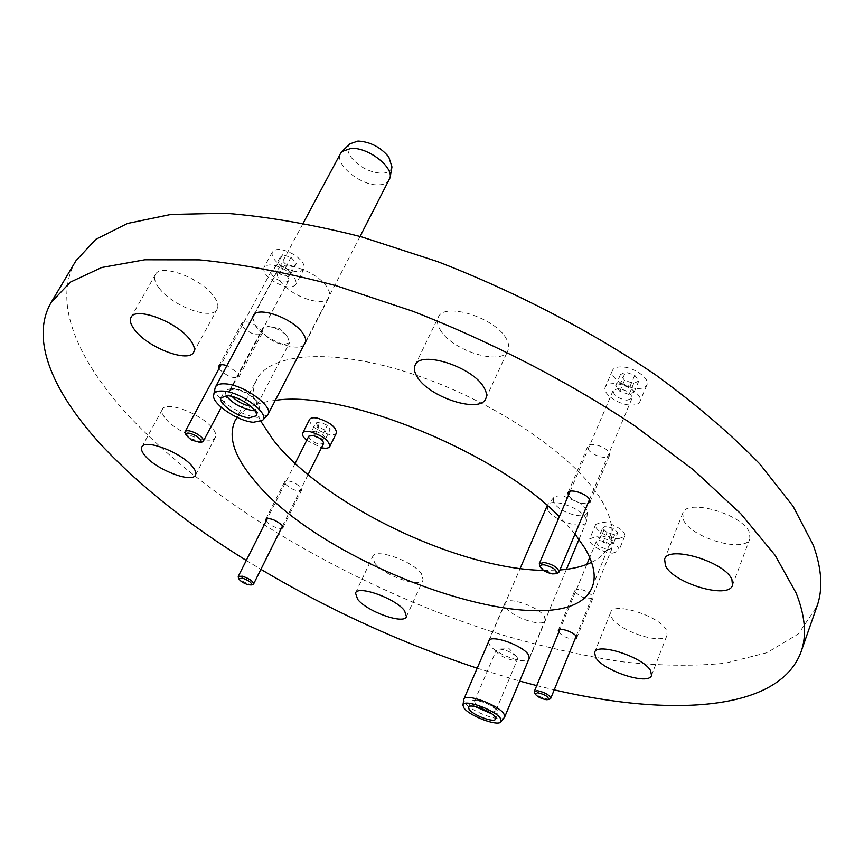 <?xml version="1.0" encoding="UTF-8"?>
<svg xmlns="http://www.w3.org/2000/svg" width="864" height="864" viewBox="0 0 864 864"><rect width="100%" height="100%" fill="white"/><g stroke="black" fill="none" stroke-linecap="round" stroke-linejoin="round"><path stroke-width="0.65" stroke-dasharray="4.32 3.24" d="M165.899 418.997C177.314 433.112 212.036 446.018 215.406 437.303C216.529 435.035 215.492 431.946 212.306 428.036C201.398 413.856 165.672 400.464 162.464 409.255C161.287 411.653 162.432 414.904 165.899 418.997M159.268 288.263C172.508 306.288 212.231 320.782 217.156 309.236C218.819 305.975 217.685 301.644 213.754 296.266C201.215 278.111 160.164 262.926 155.423 274.547C153.63 278.035 154.915 282.604 159.268 288.263M440.024 329.497C451.278 350.59 502.178 366.487 507.967 350.417C509.36 347.306 508.885 343.591 506.563 339.271C496.346 317.941 443.686 301.342 438.242 317.444C436.698 320.814 437.292 324.842 440.024 329.497M683.424 519.804C690.66 537.926 745.783 553.813 749.909 538.628L749.466 532.667C743.224 514.318 686.394 497.977 682.765 513.173L683.424 519.804M611.647 617.522C618.754 631.379 664.286 645.818 667.127 634.921L666.392 630.126C659.966 616.162 613.202 601.355 610.718 612.306L611.647 617.522M374.684 562.972C383.67 575.521 420.498 588.438 423.166 579.852L421.448 573.739C412.96 561.136 375.16 547.841 372.719 556.492L374.684 562.972M285.52 484.272C292.043 489.856 297.41 491.789 301.633 490.061L300.834 487.48C294.322 481.874 288.943 479.93 284.699 481.648L285.52 484.272M266.101 521.068L266.652 521.802C271.08 525.928 275.929 528.174 281.21 528.541M575.251 592.121C581.947 598.072 587.898 599.972 593.082 597.845L592.758 596.063C586.062 590.09 580.111 588.168 574.895 590.285L575.251 592.121M558.76 632.329C563.274 636.725 568.674 638.993 574.96 639.122M588.136 449.075C590.954 455.242 608.051 460.372 609.52 455.458L609.217 452.822C606.506 446.634 589.226 441.439 587.801 446.364L588.136 449.075M568.404 495.407C573.566 501.206 580.025 503.939 587.801 503.593M242.989 326.948C250.528 334.012 256.835 336.258 261.922 333.677L260.95 329.756C253.422 322.661 247.104 320.393 241.974 322.963L242.989 326.948M219.078 368.388L219.996 369.792C227.718 376.758 234.079 379.069 239.09 376.704L238.01 372.913L226.886 365.645M505.937 607.424C512.017 617.317 543.316 627.804 545.335 620.525L544.428 616.464C538.682 606.528 506.747 595.825 504.911 603.137L505.937 607.424M488.441 642.082L489.748 645.084C495.58 653.951 524.07 664.535 528.725 659.513M279.979 280.692C289.85 296.201 324.605 308.124 328.957 297.367C330.286 294.667 329.616 291.276 326.97 287.172C317.617 271.555 281.934 259.178 277.722 269.978C276.318 272.83 277.063 276.394 279.979 280.692M252.612 317.617L255.733 326.128C265.27 340.081 296.881 352.393 303.998 344.844M543.542 570.38L559.915 569.981M591.602 562.324C600.448 557.982 606.485 551.999 609.725 544.352C614.174 533.531 612.198 520.182 603.763 504.284C581.213 461.43 502.135 405.151 419.872 376.488C337.565 347.598 270.389 351.594 256.63 379.696C250.895 391.37 252.342 405.302 260.971 421.492M75.924 260.777C52.531 300.65 76.064 356.94 124.189 410.875C208.969 504.176 357.318 589.496 500.774 634.489C541.793 646.477 581.71 655.517 620.557 661.608C658.357 665.82 693.252 666.36 725.231 663.217L766.984 652.698L798.455 633.852L816.977 606.334M246.283 560.444L260.885 569.344M477.187 668.218L519.696 681.091M536.728 685.606L554.224 689.861M575.035 533.984L559.332 516.704M275.27 400.378C256.522 402.635 243.81 408.316 237.157 417.409M391.964 166.925C391.003 170.953 387.569 173.07 381.661 173.254C369.76 172.465 359.662 167.27 351.389 157.669C347.285 151.924 346.756 147.323 349.79 143.878M389.362 179.831C387.547 183.082 383.875 184.756 378.346 184.864C360.299 185.728 333.882 163.836 340.643 153.263M267.268 415.411L257.504 417.377C240.419 416.178 212.49 397.051 215.093 388.098M226.076 395.647L225.007 390.42L231.725 388.433C241.974 390.15 250.646 394.718 257.731 402.138L259.772 408.629L254.869 410.713M231.973 396.457L229.619 390.431L234.965 388.843C243.076 390.204 249.923 393.822 255.539 399.686L257.159 404.86L250.873 406.35M268.013 326.495L269.222 326.614C276.253 327.92 282.29 331.117 287.312 336.204L289.591 342.673L284.051 344.552C274.514 344.272 259.481 332.986 262.591 328.363L268.013 326.495M553.273 501.952L553.424 497.891C555.174 495.958 558.792 495.45 564.257 496.379L580.975 503.453L587.002 509.922L587.434 512.298C586.462 515.732 582.023 516.618 574.096 514.955C563.749 512.006 556.805 507.676 553.273 501.952M547.549 509.371L547.7 504.781C552.031 497.686 582.466 508.583 585.965 518.551L586.213 522.115C583.718 530.539 551.664 519.912 547.549 509.371M504.425 717.433C501.358 723.028 469.606 710.953 464.562 702.335L463.698 699.678M474.8 706.428L471.582 703.318L471.107 701.287L473.504 700.175C482.544 700.985 490.482 704.441 497.297 710.543L498.15 713.081L491.918 713.891M495.655 708.75L496.001 710.294C495.158 713.729 477.641 707.281 474.941 702.572L474.574 700.963L476.485 700.067C483.646 700.715 489.92 703.447 495.32 708.275L495.655 708.75M517.234 657.569L517.514 659.221C516.553 662.926 499.198 656.705 496.66 651.769L496.346 650.063L498.755 648.994C505.559 649.544 511.52 652.126 516.618 656.716L517.234 657.569M201.938 442.012L191.614 438.988L185.198 433.21M293.62 254.405C283.144 248.778 276.059 247.946 272.376 251.932C270.994 256.327 274.45 261.252 282.733 266.706C293.155 272.311 300.218 273.11 303.923 269.114C305.305 264.794 301.871 259.891 293.62 254.405M285.336 269.924C274.817 264.287 267.721 263.412 264.06 267.322C262.721 271.652 266.22 276.545 274.558 281.988C285.034 287.615 292.097 288.457 295.78 284.537C297.119 280.282 293.641 275.411 285.336 269.924M282.852 272.711C277.117 269.633 273.251 269.158 271.253 271.296C270.529 273.65 272.43 276.307 276.977 279.288C282.69 282.355 286.556 282.82 288.554 280.681C289.289 278.348 287.388 275.692 282.852 272.711M293.63 266.425L285.282 263.822L279.763 258.001L282.582 254.75L290.995 257.375L296.514 263.228L293.63 266.425L288.187 276.664L279.828 274.039L285.282 263.822M279.828 274.039L274.266 268.24L277.074 265.032L285.498 267.667L291.049 273.499L288.187 276.664M291.049 273.499L296.514 263.228M285.498 267.667L290.995 257.375M277.074 265.032L282.582 254.75M274.266 268.24L279.763 258.001M557.496 573.188L553.975 573.275C547.279 571.925 542.484 569.354 539.579 565.553M637.384 388.508C642.47 388.67 645.635 387.45 646.898 384.847C650.236 378.648 633.992 367.038 621.68 366.919C616.723 366.811 613.624 368.021 612.392 370.548C609.077 376.812 625.104 388.271 637.384 388.508M630.439 405.065C635.526 405.259 638.69 404.082 639.943 401.522C643.237 395.42 626.886 383.821 614.563 383.616C609.595 383.476 606.496 384.642 605.286 387.126C602.014 393.293 618.138 404.73 630.439 405.065M626.875 400.237L632.027 398.315C631.681 393.455 627.07 390.193 618.214 388.541L613.127 390.463C613.451 395.312 618.041 398.574 626.875 400.237M620.384 374.652L625.46 372.103L634.716 375.257L638.82 380.938L633.701 383.432L624.521 380.3L620.384 374.652L615.686 385.7L620.741 383.195L625.46 372.103M620.741 383.195L630.018 386.37L634.154 392.029L629.046 394.481L619.844 391.316L615.686 385.7M619.844 391.316L624.521 380.3M629.046 394.481L633.701 383.432M634.154 392.029L638.82 380.938M630.018 386.37L634.716 375.257M549.925 698.998L547.646 699.095C541.555 697.896 537.16 695.682 534.46 692.442M618.764 538.682L624.661 536.393C627.253 531.749 611.215 521.932 601.409 522.212L595.674 524.48C593.104 529.157 608.915 538.855 618.764 538.682M612.868 553.133L618.754 550.919C621.313 546.361 605.2 536.544 595.393 536.738L589.669 538.942C587.131 543.521 603.018 553.219 612.868 553.133M608.926 549.439L612.112 548.23C611.248 544.363 607.003 541.782 599.389 540.497L596.246 541.696C597.1 545.551 601.322 548.132 608.926 549.439M602.478 528.271L605.567 526.154L613.246 528.368L617.803 532.71L614.671 534.805L607.036 532.58L602.478 528.271L598.504 537.894L601.571 535.81L605.567 526.154M601.571 535.81L609.271 538.056L613.85 542.376L610.729 544.439L603.083 542.192L598.504 537.894M603.083 542.192L607.036 532.58M610.729 544.439L614.671 534.805M613.85 542.376L617.803 532.71M609.271 538.056L613.246 528.368M252.828 584.485L249.318 584.161C243.853 582.368 240.181 580.1 238.302 577.346M309.56 419.483C309.895 425.39 316.192 430.315 328.439 434.257C332.77 435.11 335.448 434.678 336.485 432.95M308.837 436.158C309.042 439.333 312.509 442.012 319.216 444.193L323.579 443.524M306.72 440.359L321.484 447.725M315.857 422.95L320.123 422.032L327.294 425.358L330.156 429.581L325.868 430.477L318.74 427.172L315.857 422.95L311.31 431.989L315.565 431.104L320.123 422.032M315.565 431.104L322.758 434.441L325.642 438.642L321.365 439.495L314.215 436.18L311.31 431.989M314.215 436.18L318.74 427.172M321.365 439.495L325.868 430.477M325.642 438.642L330.156 429.581M322.758 434.441L327.294 425.358M195.448 475.092L215.406 437.303M193.687 352.145L217.156 309.236M485.806 398.596L507.967 350.417M732.478 585.317L749.909 538.628M651.499 675.443L667.127 634.921M406.436 616.658L423.166 579.852M282.874 527.742L301.633 490.061M576.634 638.118L593.082 597.845M589.972 502.038L609.52 455.458M239.09 376.704L261.922 333.677M529.405 658.606L545.335 620.525M305.186 343.321L328.957 297.367M592.11 587.315L609.725 544.352M235.03 420.811L256.63 379.696M253.195 315.76L277.722 269.978M488.624 640.969L504.911 603.137M218.873 365.926L241.974 322.963M568.004 492.772L587.801 446.364M558.284 630.428L574.895 590.285M265.756 519.264L284.699 481.648M355.514 593.06L372.719 556.492M594.594 652.396L610.718 612.306M664.632 559.235L682.765 513.173M415.13 365.213L438.242 317.444M131.047 317.336L155.423 274.547M141.858 446.936L162.464 409.255M254.426 314.237L303.253 223.085M255.992 415.897L259.772 408.629M255.539 399.686L257.731 402.138M257.159 404.86L289.591 342.673M287.312 336.204L279.785 328.525L269.222 326.614M229.619 390.431L262.591 328.363M234.824 388.832L231.541 388.411M221.141 397.667L225.007 390.42M305.748 341.464L360.072 236.455M553.424 497.891L547.7 504.781M489.305 640.073L520.106 568.544M495.655 719.021L498.15 713.081M496.001 710.294L517.514 659.221M580.975 503.453L564.257 496.379M516.618 656.716L509.382 648.842L498.755 648.994M474.574 700.963L496.346 650.063M476.485 700.067L473.504 700.175M495.32 708.275L497.297 710.543M468.58 707.206L471.107 701.287M529.578 657.482L566.46 569.311M579.042 539.255L586.213 522.115M587.434 512.298L586.451 521.219M272.376 251.932L264.06 267.322M271.253 271.296L221.033 364.748M288.554 280.681L221.281 407.376M303.923 269.114L295.78 284.537M646.898 384.847L639.943 401.522M632.027 398.315L589.561 499.414M613.127 390.463L570.175 491.238M612.392 370.548L605.286 387.126M624.661 536.393L618.754 550.919M612.112 548.23L576.148 636.217M596.246 541.696L589.723 557.474M586.861 564.397L559.958 629.435M595.674 524.48L589.669 538.942M308.059 474.671L282.517 525.938M295.132 463.385L267.419 518.465"/><path stroke-width="1.3" d="M145.562 456.354C157.334 470.156 192.316 483.376 195.448 475.092C196.495 472.954 195.372 469.962 192.1 466.139C180.824 452.282 144.806 438.577 141.858 446.936C140.756 449.215 141.988 452.347 145.562 456.354M135.281 330.62C149.008 348.278 189.076 363.139 193.687 352.145C195.264 349.045 194.011 344.866 189.94 339.584C176.915 321.818 135.464 306.256 131.047 317.336C129.362 320.652 130.777 325.08 135.281 330.62M417.215 376.866C428.998 397.429 480.362 413.932 485.806 398.596C487.123 395.636 486.562 392.051 484.132 387.839C473.396 367.06 420.196 349.823 415.13 365.213C413.662 368.431 414.364 372.308 417.215 376.866M665.42 565.607C673.056 583.178 728.633 599.767 732.478 585.317L731.916 579.582C725.285 561.827 667.937 544.741 664.632 559.235L665.42 565.607M595.631 657.407C603.04 670.831 648.886 685.789 651.499 675.443L650.668 670.831C643.939 657.331 596.83 641.984 594.594 652.396L595.631 657.407M357.631 599.314C366.908 611.539 403.974 624.802 406.436 616.658L404.568 610.772C395.788 598.504 357.728 584.852 355.514 593.06L357.631 599.314M281.21 528.541L282.874 527.742L282.01 525.247C275.357 519.718 269.946 517.72 265.756 519.264L266.101 521.068M574.96 639.122L576.634 638.118L576.277 636.401C573.793 631.962 559.094 627.091 558.284 630.428L558.76 632.329M568.393 495.385L568.004 492.772C569.322 488.084 586.753 493.484 589.615 499.511L589.972 502.038L587.801 503.593M528.725 659.513L529.405 658.606L528.401 654.696C522.439 645.052 490.288 634.025 488.624 640.969L488.441 642.082M303.998 344.844L305.186 343.321C306.439 340.762 305.694 337.468 302.94 333.461C293.177 318.2 257.126 305.446 253.195 315.76L252.612 317.617M260.971 421.492L273.186 439.895C323.006 504.328 457.888 569.182 543.542 570.38M559.915 569.981C572.486 569.02 583.049 566.46 591.602 562.324M237.157 417.409L235.03 420.811C227.912 436.482 233.95 455.868 253.163 478.969C324.4 570.078 565.466 652.644 592.11 587.315C596.344 577.066 594.065 564.214 585.274 548.759L575.035 533.984M554.224 689.861C670.864 717.152 779.123 711.407 801.047 651.877C806.89 635.72 805.259 616.118 796.165 593.082L775.148 555.314L740.804 513.756L693.49 469.908L634.457 425.639C568.544 381.845 491.605 342.058 413.057 311.342L336.193 285.725C286.6 272.581 241.002 263.952 199.4 259.859L144.839 259.772L101.671 267.505L70.513 282.053L51.268 302.249C29.095 340.103 54.248 394.718 103.745 447.574C141.782 487.523 189.292 525.139 246.283 560.444M801.047 651.877L816.977 606.334C823.111 589.302 821.869 568.89 813.262 545.087L793.066 506.261L759.683 463.849C731.041 434.246 696.352 404.579 655.592 374.857C590.879 330.988 515.128 291.557 437.519 261.576L361.465 236.833C312.282 224.37 266.954 216.508 225.493 213.235L170.91 214.434L127.472 223.474L95.828 239.328L75.924 260.777L51.268 302.249M226.886 365.645C222.62 364.295 219.942 364.392 218.873 365.926L219.078 368.388M260.885 569.344C329.67 610.232 401.771 643.183 477.187 668.218M519.696 681.091L536.728 685.606M559.332 516.704C496.714 451.786 342.565 389.48 275.27 400.378M303.253 223.085L340.643 153.263L341.939 151.524L351.205 148.338C367.913 147.269 393.26 166.633 390.064 177.779L360.072 236.455M342.112 151.362L349.79 143.878L357.955 141.037C370.148 141.75 380.419 147.053 388.778 156.935L391.964 166.925L390.096 177.552M215.093 388.098L215.525 386.878C216.907 384.469 220.266 383.476 225.59 383.875C243.821 384.826 273.694 406.469 268.034 414.364L267.268 415.411M253.336 422.28C237.244 421.124 210.913 403.013 213.689 394.816C214.488 391.921 217.739 390.69 223.441 391.111C241.38 392.105 270.302 413.932 262.537 420.368L253.336 422.28M254.869 410.713L252.85 410.627C241.596 408.532 232.675 403.531 226.076 395.647M227.858 395.723C239.922 396.414 259.708 410.681 255.992 415.897L249.08 417.852C237.049 417.031 217.49 402.991 221.141 397.667L227.858 395.723M250.873 406.35C243.605 404.914 237.298 401.609 231.973 396.457M547.225 505.57L520.106 568.544M462.953 705.175L463.828 699.235C465.275 692.68 499.208 705.208 504.036 714.139L504.652 717.034L500.99 721.764C498.172 726.948 468.482 715.64 463.763 707.627L462.953 705.175C462.845 698.274 495.871 710.089 500.612 718.708L500.99 721.764M491.918 713.891L474.8 706.428M495.223 717.088L495.655 719.021C494.608 723.287 472.5 715.122 469.055 709.225L468.58 707.206C469.541 702.907 491.951 711.202 495.223 717.088M195.664 435.64C189.227 432.475 185.965 432.238 185.857 434.927L191.29 439.96L200.135 442.433C202.262 441.191 200.761 438.923 195.664 435.64M185.198 433.21L185.123 431.59C186.916 429.905 190.825 430.639 196.862 433.782C201.679 436.752 203.839 439.214 203.332 441.169L201.938 442.012M552.539 573.901L555.736 573.739C557.626 570.51 553.867 567.562 544.471 564.894C541.134 564.581 539.773 565.348 540.4 567.205C542.646 570.456 546.685 572.692 552.539 573.901M539.579 565.553L539.32 563.663L544.309 562.453C553.392 564.646 558.306 567.853 559.04 572.065L557.496 573.188M546.253 699.71L548.294 699.57C548.942 696.989 545.411 694.688 537.7 692.68L535.205 694.019C537.311 696.751 540.994 698.641 546.253 699.71M534.46 692.442L534.33 691.405L537.386 690.66C545.119 692.431 549.58 695.002 550.746 698.36L549.925 698.998M248.152 584.723L251.197 584.96C252.18 582.984 249.264 580.694 242.46 578.113L238.907 578.923C240.354 581.224 243.432 583.157 248.152 584.723M238.302 577.346L238.248 576.418L242.503 576.223C249.394 578.653 253.098 581.245 253.606 583.967L252.828 584.485M321.484 447.725L321.71 447.779C326.041 448.654 328.709 448.243 329.735 446.548L336.485 432.95C336.139 427.043 329.81 422.118 317.488 418.165C313.211 417.344 310.576 417.787 309.56 419.483L302.702 433.058C301.946 434.938 303.286 437.368 306.72 440.359M329.735 446.548C329.346 440.726 322.974 435.812 310.619 431.816C306.342 430.974 303.696 431.384 302.702 433.058M308.059 474.671L323.579 443.524C323.363 440.338 319.896 437.659 313.168 435.488L308.837 436.158L295.132 463.385M215.525 386.878L254.426 314.237M213.689 394.816L215.125 387.925M262.537 420.368L267.386 415.282M268.034 414.364L305.748 341.464M463.828 699.235L489.305 640.073M504.652 717.034L529.578 657.482M566.46 569.311L579.042 539.255M185.857 434.927L185.09 432.95M221.033 364.748L185.123 431.59M221.281 407.376L203.332 441.169M200.135 442.433L202.208 441.947M555.736 573.739L557.82 573.08M589.561 499.414L559.04 572.065M570.175 491.238L539.32 563.663M540.4 567.205L539.438 565.25M548.294 699.57L550.098 698.933M576.148 636.217L550.746 698.36M589.723 557.474L586.861 564.397M559.958 629.435L534.33 691.405M535.205 694.019L534.384 692.28M251.197 584.96L252.979 584.442M282.517 525.938L253.606 583.967M267.419 518.465L238.248 576.418M238.907 578.923L238.248 577.195"/></g></svg>
